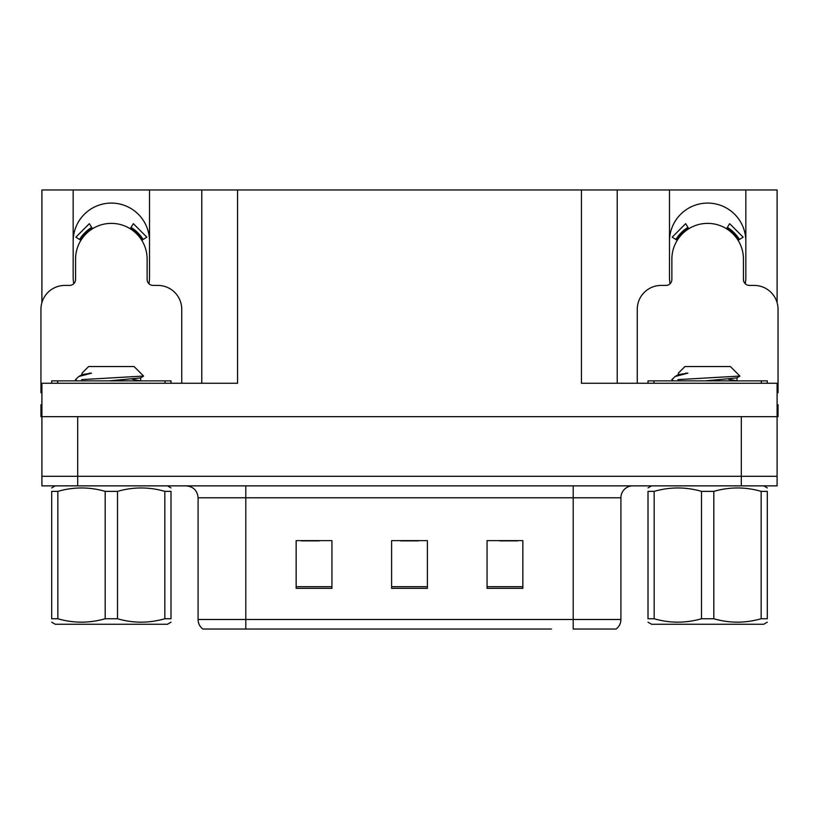 <?xml version="1.0" encoding="UTF-8"?>
<svg xmlns="http://www.w3.org/2000/svg" width="819" height="819" viewBox="0 0 819 819"><rect width="100%" height="100%" fill="white"/><g stroke="black" fill="none" stroke-linecap="round" stroke-linejoin="round"><path stroke-width="1.23" d="M745.249 283.722A38.176 38.176 0 0 0 745.833 277.068L745.833 189.967L777.098 189.967L777.098 302.6M148.935 283.722A38.176 38.176 0 0 0 149.519 277.068L149.519 189.967L201.781 189.967L201.781 383.251M73.167 241.267A38.176 38.176 0 0 1 111.343 203.092A38.176 38.176 0 0 1 149.519 241.267M201.781 189.967L581.429 189.967L581.429 383.251L777.098 383.251L777.098 416.656L41.902 416.656L41.902 476.31L77.703 476.31L41.902 476.31L41.902 485.862L77.703 485.862L77.703 476.31L741.297 476.31L77.703 476.31L77.703 416.656M41.902 404.729L40.95 404.729L40.95 416.656L41.902 416.656L41.902 383.251L237.571 383.251L237.571 189.967M73.751 283.722A38.176 38.176 0 0 1 73.167 277.068L73.167 189.967L41.902 189.967L41.902 302.6M77.703 485.862L777.098 485.862L777.098 476.31L741.297 476.31L777.098 476.31L777.098 416.656L778.05 416.656L778.05 404.729L777.098 404.729M581.429 189.967L617.219 189.967L617.219 383.251M617.219 189.967L669.481 189.967L669.481 277.068A38.176 38.176 0 0 0 670.065 283.722M745.833 189.967L669.481 189.967M73.167 189.967L149.519 189.967M745.833 241.267A38.176 38.176 0 0 0 707.657 203.092A38.176 38.176 0 0 0 669.481 241.267M615.489 629.033L573.198 629.033L573.198 619.481L620.915 619.481L620.915 497.788A11.927 11.927 0 0 1 632.852 485.862M551.484 629.033L202.856 629.033A11.927 11.927 0 0 1 198.085 619.481L198.085 497.788C197.379 490.54 193.397 486.568 186.148 485.862M522.85 588.349L522.85 540.622L487.049 540.622L487.049 588.349L522.85 588.349M331.951 588.349L331.951 540.622L296.15 540.622L296.15 588.349L331.951 588.349M427.395 588.349L427.395 540.622L391.605 540.622L391.605 588.349L427.395 588.349M573.198 629.033L611.373 629.033M198.085 619.481L245.802 619.481L245.802 629.033L229.914 629.033M301.402 540.868L319.297 540.868M499.703 540.868L517.598 540.868M400.552 540.868L418.448 540.868M181.736 383.251L181.736 309.275A23.864 23.864 0 0 0 157.872 285.421L153.102 285.421A5.968 5.968 0 0 1 147.133 279.453L147.133 259.173A35.79 35.79 0 0 0 111.343 223.372A35.79 35.79 0 0 0 75.553 259.173L75.553 279.453A5.968 5.968 0 0 1 69.584 285.421L64.814 285.421A23.864 23.864 0 0 0 40.95 309.275L40.95 392.792A23.864 23.864 0 0 1 41.902 392.813M130.201 228.747L133.343 223.669L146.836 237.172L141.769 240.315M80.917 240.315L75.85 237.172L89.343 223.669L92.486 228.747M777.098 392.813A23.864 23.864 0 0 1 778.05 392.792L778.05 309.275A23.864 23.864 0 0 0 754.186 285.421L749.416 285.421A5.968 5.968 0 0 1 743.447 279.453L743.447 259.173A35.79 35.79 0 0 0 707.657 223.372A35.79 35.79 0 0 0 671.867 259.173L671.867 279.453A5.968 5.968 0 0 1 665.898 285.421L661.128 285.421A23.864 23.864 0 0 0 637.264 309.275L637.264 383.251M726.514 228.747L729.657 223.669L743.15 237.172L738.083 240.315M677.231 240.315L672.164 237.172L685.657 223.669L688.799 228.747M51.689 383.251L51.689 380.866L170.997 380.866L170.997 383.251M648.003 383.251L648.003 380.866L767.311 380.866L767.311 383.251M170.997 622.194L167.424 624.262L55.272 624.262L51.689 622.194M164.844 491.369L170.997 491.369C170.997 486.824 170.997 486.824 170.997 491.369L170.997 618.744C170.997 623.29 170.997 623.29 170.997 618.744L164.844 618.744L164.844 491.369C149.15 486.824 133.364 486.824 117.496 491.369L105.19 491.369C89.496 486.824 73.71 486.824 57.842 491.369L51.689 491.369C51.689 486.824 51.689 486.824 51.689 491.369L51.689 618.744C51.689 623.29 51.689 623.29 51.689 618.744L57.842 618.744C73.536 623.29 89.322 623.29 105.19 618.744L105.19 491.369M117.496 491.369L117.496 618.744C133.19 623.29 148.976 623.29 164.844 618.744M117.496 618.744L105.19 618.744M76.966 380.866L75.553 379.975L76.249 379.617L75.553 379.975M82.013 374.754L82.013 373.157L88.616 366.543L134.07 366.543L143.581 376.054L81.675 379.617M75.553 379.617L78.778 376.535L91.564 373.157L89.332 373.157M57.842 491.369L57.842 618.744M109.142 380.866L140.51 377.928L143.54 376.167M140.571 380.866L132.279 379.228M78.778 376.535L82.176 374.559L91.564 373.157M767.311 622.194L763.728 624.262L651.576 624.262L648.003 622.194M761.158 491.369L767.311 491.369C767.311 486.824 767.311 486.824 767.311 491.369L767.311 618.744C767.311 623.29 767.311 623.29 767.311 618.744L761.158 618.744L761.158 491.369C745.464 486.824 729.678 486.824 713.81 491.369L701.504 491.369C685.81 486.824 670.024 486.824 654.156 491.369L648.003 491.369C648.003 486.824 648.003 486.824 648.003 491.369L648.003 618.744C648.003 623.29 648.003 623.29 648.003 618.744L654.156 618.744C669.85 623.29 685.636 623.29 701.504 618.744L701.504 491.369M713.81 491.369L713.81 618.744C729.504 623.29 745.29 623.29 761.158 618.744M713.81 618.744L701.504 618.744M673.279 380.866L671.867 379.975L672.563 379.617L671.867 379.975M678.327 374.754L678.327 373.157L684.93 366.543L730.384 366.543L739.895 376.054L677.989 379.617M671.867 379.617L675.091 376.535L687.878 373.157L685.646 373.157M654.156 491.369L654.156 618.744M705.456 380.866L736.824 377.928L739.854 376.167M736.885 380.866L728.593 379.228M675.091 376.535L678.49 374.559L687.878 373.157M741.297 416.656L741.297 485.862M573.198 485.862L573.198 497.788L198.085 497.788M620.915 497.788L573.198 497.788L573.198 619.481L245.802 619.481L245.802 485.862M427.395 586.691L391.605 586.691M331.951 586.691L296.15 586.691M522.85 586.691L487.049 586.691M143.13 239.465A37.398 37.398 0 0 0 131.04 227.385M91.646 227.385A37.398 37.398 0 0 0 79.556 239.465M142.107 240.11A36.19 36.19 0 0 0 130.405 228.409M92.281 228.409A36.19 36.19 0 0 0 80.579 240.11M739.444 239.465A37.398 37.398 0 0 0 727.354 227.385M687.96 227.385A37.398 37.398 0 0 0 675.87 239.465M738.421 240.11A36.19 36.19 0 0 0 726.719 228.409M688.595 228.409A36.19 36.19 0 0 0 676.893 240.11M165.028 380.866L165.028 383.251M57.658 380.866L57.658 383.251M761.342 380.866L761.342 383.251M653.971 380.866L653.971 383.251M616.144 629.033C619.236 626.596 620.822 623.413 620.915 619.481M167.424 485.862L170.997 487.929M55.272 485.862L51.689 487.929M140.673 377.733L140.673 380.712M140.51 380.528L141.093 380.866M763.728 485.862L767.311 487.929M651.576 485.862L648.003 487.929M736.987 377.733L736.987 380.712M736.824 380.528L737.407 380.866"/></g></svg>
